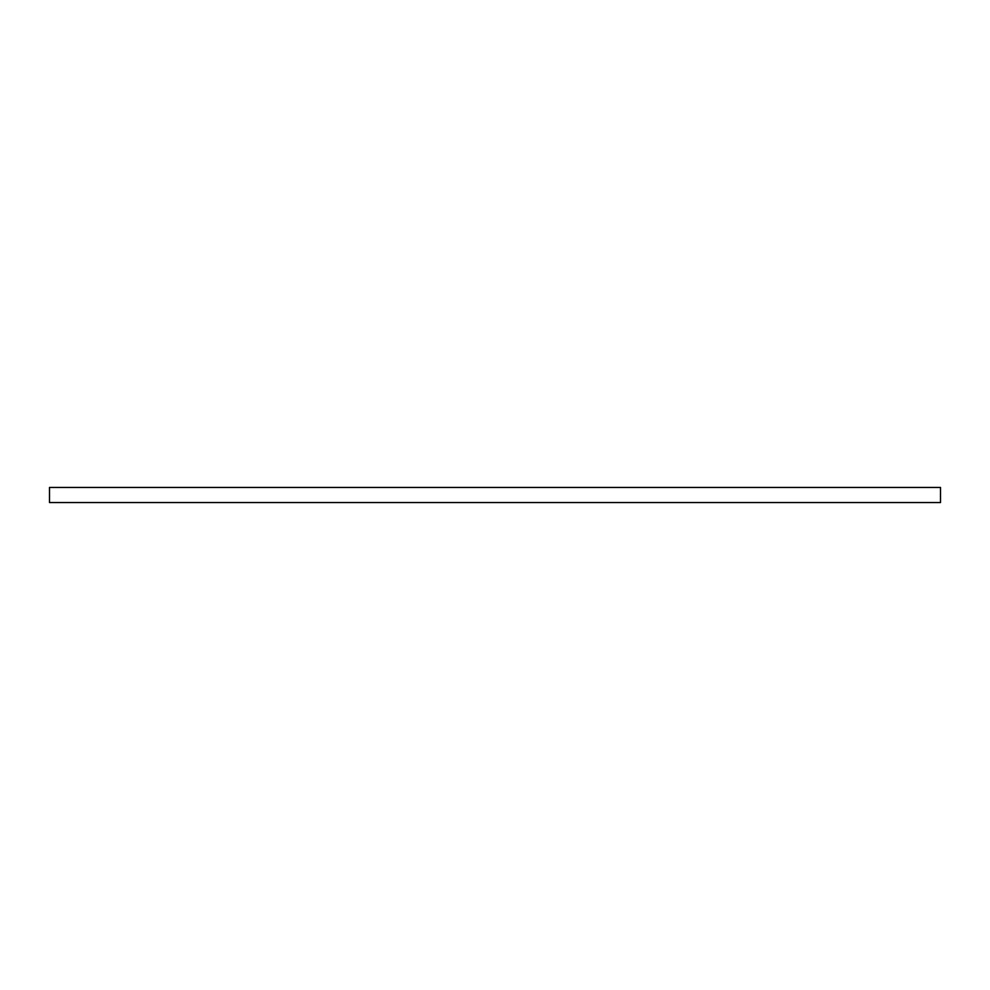 <?xml version="1.0" encoding="UTF-8"?>
<svg xmlns="http://www.w3.org/2000/svg" width="990" height="990" viewBox="0 0 990 990"><rect width="100%" height="100%" fill="white"/><g stroke="black" fill="none" stroke-linecap="round" stroke-linejoin="round"><path stroke-width="1.49" d="M940.5 502.549L49.5 502.549L49.5 487.451L940.5 487.451L940.5 502.549"/></g></svg>
